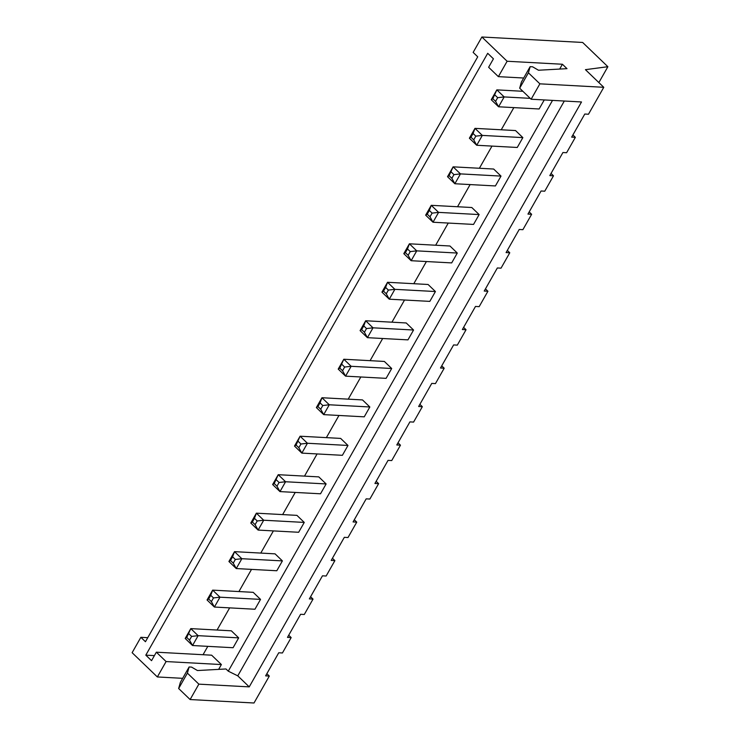 <?xml version="1.0" encoding="UTF-8"?>
<svg xmlns="http://www.w3.org/2000/svg" width="740" height="740" viewBox="0 0 740 740"><rect width="100%" height="100%" fill="white"/><g stroke="black" fill="none" stroke-linecap="round" stroke-linejoin="round"><path stroke-width="1.11" d="M559.68 69.07L562.409 64.251L507.122 61.254L498.372 76.645L523.689 78.015M498.372 76.645L488.631 67.275L493.432 58.812L487.706 53.298L145.808 655.15L151.543 660.663L156.353 652.19L166.093 661.56L221.39 664.557L218.651 669.376M266.853 673.696L269.314 676.064L254.005 703L190.115 699.541L178.645 688.515L180.366 682.363L189.116 666.971L191.567 667.101L197.469 670.542L225.978 668.969L228.272 671.171L552.521 100.39M156.353 652.19L211.64 655.187L221.39 664.557M513.847 107.615L501.248 129.778M491.989 146.095L479.391 168.267M470.122 184.575L457.533 206.747M448.264 223.054L435.666 245.227M426.407 261.535L413.808 283.707M404.539 300.014L391.95 322.187M382.682 338.495L370.083 360.667M360.824 376.984L348.226 399.147M338.957 415.464L326.368 437.636M317.099 453.944L304.51 476.116M295.242 492.424L282.643 514.596M273.384 530.904L260.785 553.076M251.517 569.384L238.928 591.556M229.659 607.864L217.061 630.036M207.801 646.353L203.047 654.724M562.409 64.251L566.997 68.663L538.489 70.235L532.596 66.794L530.136 66.665L528.416 72.816L539.876 83.833L603.775 87.302L585.433 69.662L607.873 66.711L582.648 42.458L481.888 37L507.122 61.254M522.865 137.612L515.53 130.554L474.978 128.362L482.313 135.411L522.865 137.612L517.269 147.463L476.717 145.262L482.313 135.411L475.82 136.151L473.064 133.505L474.978 128.362L469.382 138.213L476.717 145.262L473.72 139.851L475.82 136.151M447.524 176.694L449.106 175.685L453.121 166.842L447.524 176.694L454.86 183.742L495.412 185.944L501.008 176.092L493.663 169.035L453.121 166.842L460.456 173.891L501.008 176.092M425.657 215.174L427.248 214.165L429.348 210.475L431.254 205.322L425.657 215.174L433.002 222.231L473.545 224.424L479.141 214.572L471.806 207.515L431.254 205.322L438.598 212.38L479.141 214.572M413.558 330.022L406.223 322.964L365.671 320.762L373.016 327.82L413.558 330.022L407.962 339.873L367.419 337.671L373.016 327.82L366.513 328.56L363.766 325.914L365.671 320.762L360.075 330.614L367.419 337.671L364.413 332.251L366.513 328.56M381.942 292.134L383.524 291.125L385.623 287.435L387.538 282.282L381.942 292.134L389.277 299.191L429.829 301.384L435.425 291.532L428.081 284.484L387.538 282.282L394.873 289.34L435.425 291.532M457.283 253.052L449.948 245.995L409.396 243.802L416.731 250.86L457.283 253.052L451.687 262.904L411.135 260.711L416.731 250.86L410.238 251.6L407.481 248.954L409.396 243.802L403.8 253.654L411.135 260.711L408.138 255.291L410.238 251.6M338.217 369.094L339.799 368.095L343.813 359.242L338.217 369.094L345.562 376.151L386.104 378.353L391.7 368.502L384.365 361.444L343.813 359.242L351.158 366.3L391.7 368.502M185.194 638.463L186.776 637.464L190.791 628.612L185.194 638.463L192.529 645.521L233.082 647.722L238.678 637.871L231.343 630.813L190.791 628.612L198.126 635.669L238.678 637.871M207.052 599.983L208.643 598.975L210.743 595.284L212.648 590.132L207.052 599.983L214.397 607.041L254.939 609.242L260.536 599.391L253.2 592.333L212.648 590.132L219.993 597.189L260.536 599.391M282.403 560.902L275.058 553.853L234.515 551.652L241.85 558.709L282.403 560.902L276.806 570.753L236.254 568.561L241.85 558.709L235.348 559.449L232.601 556.804L234.515 551.652L228.919 561.503L236.254 568.561L233.257 563.14L235.348 559.449M250.777 523.023L252.358 522.014L254.458 518.324L256.373 513.172L250.777 523.023L258.112 530.081L298.664 532.273L304.26 522.422L296.925 515.364L256.373 513.172L263.708 520.229L304.26 522.422M369.843 406.982L362.507 399.924L321.956 397.732L329.291 404.78L369.843 406.982L364.246 416.833L323.695 414.631L329.291 404.78L322.797 405.52L320.041 402.875L321.956 397.732L316.359 407.583L323.695 414.631L320.697 409.22L322.797 405.52M294.502 446.063L296.083 445.055L300.098 436.212L294.502 446.063L301.837 453.111L342.389 455.313L347.985 445.462L340.641 438.404L300.098 436.212L307.433 443.26L347.985 445.462M272.635 484.543L274.226 483.535L278.231 474.691L272.635 484.543L279.979 491.601L320.522 493.793L326.118 483.941L318.783 476.884L278.231 474.691L285.575 481.749L326.118 483.941M522.875 91.288L496.836 89.873L491.24 99.724L498.584 106.782L539.127 108.983L544.261 99.937M147.75 637.686L140.868 637.307L132.127 652.699L157.352 676.952L166.093 661.56M140.868 637.307L145.456 641.719L477.735 56.804L473.147 52.392L481.888 37M530.136 66.665L521.395 82.057L519.674 88.208L531.135 99.234L581.51 101.963L249.232 686.877L237.771 675.851L564.315 101.029M237.771 675.851L228.272 671.171M189.116 666.971L187.396 673.123L198.857 684.149L249.232 686.877M157.352 676.952L182.66 678.33M145.808 655.15L154.41 655.612M454.86 183.742L460.456 173.891L453.953 174.631L451.853 178.331L454.86 183.742M433.002 222.231L438.598 212.38L432.095 213.12L429.996 216.811L433.002 222.231M383.524 291.125L386.28 293.771L389.277 299.191L394.873 289.34L388.371 290.08L385.623 287.435M339.799 368.095L342.555 370.74L345.562 376.151L351.158 366.3L344.655 367.04L341.899 364.394M192.529 645.521L198.126 635.669L191.632 636.409L189.533 640.109L192.529 645.521M214.397 607.041L219.993 597.189L213.49 597.929L211.39 601.62L214.397 607.041M252.358 522.014L255.115 524.66L258.112 530.081L263.708 520.229L257.215 520.969L254.458 518.324M296.083 445.055L298.831 447.7L301.837 453.111L307.433 443.26L300.93 444.009L298.183 441.355M274.226 483.535L276.973 486.18L279.979 491.601L285.575 481.749L279.072 482.489L276.316 479.844M491.24 99.724L492.831 98.725L496.836 89.873L504.18 96.931L530.21 98.346M492.831 98.725L495.578 101.371L498.584 106.782L504.18 96.931L497.678 97.671L494.921 95.025M269.314 676.064L265.623 675.861L278.739 652.773L282.43 652.976L291.171 637.584L287.481 637.38L300.597 614.293L304.288 614.496L313.029 599.104L309.348 598.901L322.464 575.812L326.146 576.016L334.896 560.615L331.206 560.421L344.322 537.332L348.013 537.527L356.754 522.135L353.063 521.941L366.18 498.852L369.871 499.047L378.612 483.655L374.93 483.46L388.047 460.373L391.728 460.567L400.47 445.175L396.788 444.971L409.904 421.883L413.586 422.087L422.337 406.695L418.646 406.491L431.762 383.403L435.453 383.607L444.194 368.215L440.504 368.011L453.62 344.923L457.311 345.127L466.052 329.735L462.371 329.531L475.487 306.443L479.168 306.647L487.919 291.246L484.228 291.051L497.345 267.963L501.036 268.157L509.777 252.766L506.086 252.571L519.202 229.483L522.893 229.678L531.635 214.286L527.953 214.091L541.07 190.994L544.751 191.197L553.492 175.806L549.811 175.602L562.927 152.514L566.609 152.718L575.359 137.326L571.668 137.122L584.785 114.034L588.476 114.238L603.775 87.302M598.466 82.196L599.132 82.103L607.873 66.711M519.674 88.208L528.416 72.816M531.135 99.234L539.876 83.833M190.115 699.541L198.857 684.149M178.645 688.515L187.396 673.123M469.382 138.213L470.964 137.205L473.72 139.851M470.964 137.205L473.064 133.505M449.106 175.685L451.853 178.331M451.206 171.985L453.953 174.631M427.248 214.165L429.996 216.811M429.348 210.475L432.095 213.12M360.075 330.614L361.666 329.605L364.413 332.251M361.666 329.605L363.766 325.914M386.28 293.771L388.371 290.08M403.8 253.654L405.381 252.645L408.138 255.291M405.381 252.645L407.481 248.954M342.555 370.74L344.655 367.04M186.776 637.464L189.533 640.109M188.876 633.764L191.632 636.409M208.643 598.975L211.39 601.62M210.743 595.284L213.49 597.929M228.919 561.503L230.501 560.495L233.257 563.14M230.501 560.495L232.601 556.804M255.115 524.66L257.215 520.969M316.359 407.583L317.941 406.575L320.697 409.22M317.941 406.575L320.041 402.875M298.831 447.7L300.93 444.009M276.973 486.18L279.072 482.489M495.578 101.371L497.678 97.671M288.711 635.216L291.171 637.584M310.578 596.736L313.029 599.104M332.436 558.256L334.896 560.615M354.293 519.776L356.754 522.135M376.151 481.296L378.612 483.655M398.018 442.816L400.47 445.175M419.876 404.327L422.337 406.695M441.734 365.847L444.194 368.215M463.601 327.367L466.052 329.735M485.459 288.887L487.919 291.246M507.316 250.407L509.777 252.766M529.183 211.927L531.635 214.286M551.041 173.447L553.492 175.806M572.899 134.958L575.359 137.326"/></g></svg>
